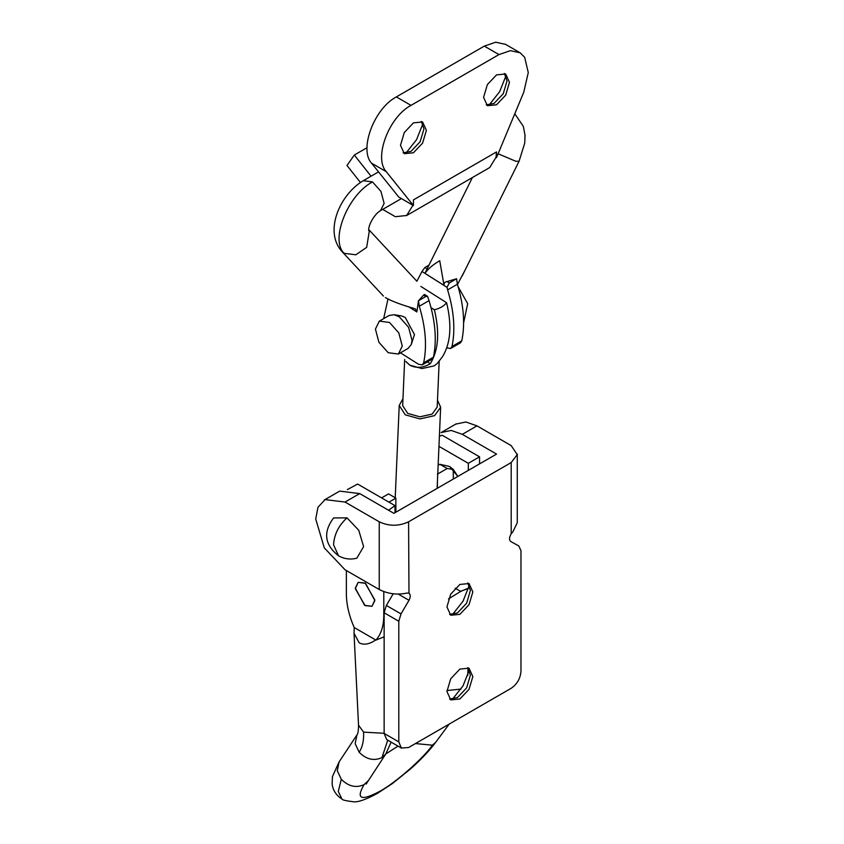 <?xml version="1.0" encoding="UTF-8"?>
<svg xmlns="http://www.w3.org/2000/svg" width="844" height="844" viewBox="0 0 844 844"><rect width="100%" height="100%" fill="white"/><g stroke="black" fill="none" stroke-linecap="round" stroke-linejoin="round"><path stroke-width="1.27" d="M383.788 591.612L383.798 615.202C383.767 625.953 381.14 634.245 375.928 640.09L384.136 636.851M354.227 627.556L354.037 633.369L359.217 642.854C363.775 645.196 369.039 644.373 375.021 640.396L375.928 640.09L354.227 627.556C349.015 615.687 346.388 604.367 346.367 593.596L346.367 570.533M365.083 605.602L355.303 588.679L358.172 582.349L365.083 583.035L374.852 599.957L371.993 606.287L365.083 605.602M468.642 588.057L460.718 591.412L455.159 588.205M467.217 588.954L460.476 591.275M367.9 781.006L364.081 784.614C356.073 788.233 348.477 786.46 341.303 779.276L337.273 770.688L339.088 761.921L356.959 734.902L355.145 743.669L359.164 752.257C366.349 759.442 373.934 761.225 381.952 757.596L385.761 753.987L398.02 746.117M415.448 743.564L432.392 745.178C423.371 758.387 395.15 783.116 379.568 791.45C360.884 801.304 355.725 799.025 364.081 784.614M479.561 463.894L479.55 456.826L442.182 435.24L439.386 436.232M339.088 761.921L332.452 776.554L332.125 784.023C332.958 790.406 336.228 795.396 341.947 798.994C342.02 799.922 345.903 800.861 353.604 801.8C358.341 802.243 366.264 799.437 377.384 793.392L392.386 783.559L410.3 769.127C420.987 759.621 429.448 750.675 435.694 742.298L432.392 745.178M356.959 734.902C357.951 734.037 358.468 730.798 358.531 725.175L363.595 732.149L384.136 733.278M438.954 446.36L468.314 463.314L468.314 470.382M439.851 464.274L449.63 466.5L457.849 476.427L453.291 469.443L447.183 468.504L439.851 464.274L438.131 465.266M479.55 456.826L468.314 463.314M461.046 689.063L446.961 690.55M460.718 591.412L448.481 598.902M384.136 636.893L375.021 640.396M388.546 510.24L395.003 505.63L357.634 484.055L347.338 489.604M395.003 505.63L395.013 512.709M430.303 363.701C423.097 367.973 416.271 368.459 409.815 365.167L422.021 368.575L434.227 365.853L437.276 363.447L442.52 356.643C450.696 343.255 452.046 325.278 446.592 302.722C444.028 306.034 439.956 308.387 434.375 309.78C439.829 332.378 438.479 350.355 430.303 363.701L427.444 361.886M405.932 361.506L409.815 365.167L406.186 361.844M434.375 309.78L431.041 307.67M437.498 400.183L440.652 407.262L434.576 415.638L419.922 418.909L405.268 414.826L399.223 405.458L402.968 398.684M439.186 361.2L437.192 407.114L432.139 414.098L419.922 416.82L407.715 413.412L402.672 405.616L404.677 359.491M446.592 302.722L420.892 286.443M395.868 512.213L395.868 498.129L388.936 502.127M449.63 466.5L453.291 469.443L453.291 479.054M437.414 474.149L447.183 468.504M381.604 497.897L388.535 493.898L395.868 498.129M386.7 739.555L384.136 733.425L384.136 612.776L398.801 621.247L398.801 741.887L401.354 748.027L408.58 747.531L511.2 688.282C517.098 684.157 520.358 678.513 520.98 671.349L520.98 550.71L518.828 545.962L510.789 541.531C508.995 539.928 509.132 537.354 511.2 533.798L511.2 462.554L408.58 521.803L408.981 593.216M379.251 589.523L379.251 521.803L345.038 502.053L325.067 499.595L317.966 507.276L315.719 518.986L324.307 547.883L345.038 569.774L379.251 589.523C387.955 593.902 397.081 595.094 406.629 593.121L408.58 593.047C410.648 594.208 410.785 596.624 408.992 600.306L401.016 613.915L398.801 621.247M459.885 584.438L469.042 583.542L472.84 591.918L469.042 604.684L459.885 614.348L450.728 615.255L446.94 606.878L450.728 594.113L459.885 584.438M459.885 669.092L469.042 668.184L472.84 676.571L469.042 689.337L459.885 699.001L450.728 699.908L446.94 691.521L450.728 678.755L459.885 669.092M441.106 432.582L451.223 430.451L462.333 434.333L496.546 454.083L393.916 513.342L359.702 493.592L339.731 491.124M384.136 612.776L386.352 605.443L401.016 613.915M393.167 593.817L386.352 605.443M452.373 614.675L463.029 601.213L469.359 585.251M452.373 699.328L463.029 685.856L469.359 669.893M379.251 521.803C389.031 526.371 398.801 526.371 408.58 521.803M517.277 522.658L512.92 531.762L511.2 533.798M455.76 424.121L465.888 421.979L476.997 425.872L511.2 445.621L517.256 454.631L511.2 462.554M347 517.857L358.742 530.254L363.616 546.638L356.833 558.179C350.439 559.825 344.331 559.023 338.539 555.806L333.559 544.802C334.182 534.442 338.666 525.464 347 517.857L333.612 517.952C322.914 532.142 324.55 544.76 338.539 555.806M437.414 488.233L437.414 481.871M449.588 699.064L457.448 697.587L466.605 687.923L470.393 675.158L467.745 667.625M449.588 614.411L457.448 612.944L466.605 603.27L470.393 590.515L467.745 582.972M364.597 605.317L355.313 588.131L358.172 582.349L365.558 583.32L374.841 600.506L371.993 606.287L364.597 605.317M409.108 307.016L416.873 311.932L418.476 300.759L423.572 295.115L425.809 296.529L427.57 296.381L429.047 300.612C435.441 321.796 436.907 340.659 433.415 357.202L432.107 359.196L422.327 364.84L418.635 364.344L400.467 352.834M427.57 296.381L424.521 294.451L423.572 295.115M416.873 311.932L415.248 308.798C401.375 304.853 391.416 301.108 385.37 297.552M457.385 284.249L447.615 289.893C454.019 311.077 455.475 329.941 451.994 346.483L450.675 348.466L460.455 342.822L461.763 340.839C465.244 324.296 463.789 305.433 457.385 284.249L456.593 278.752L449.261 282.983L447.014 287.34L421.989 271.483L424.859 267.516L427.096 268.93L472.408 177.546M427.096 268.93L424.965 273.34L444.028 285.42C443.744 283.257 444.746 281.97 447.025 281.569L449.261 282.983M444.028 285.42L439.735 260.712C432.983 264.647 428.066 268.856 424.965 273.34M456.593 278.752L447.025 281.569M457.532 284.386L463.926 272.285M383.661 318.631L387.976 299.019M425.809 296.529L418.476 300.759L419.268 306.256C425.671 327.44 427.127 346.304 423.646 362.846L422.327 364.84M411.26 344.521L414.499 334.604L405.215 317.418L401.406 315.888L394.053 314.707L399.286 316.827L408.58 327.272L412.051 340.448L411.26 344.521L408.127 348.403L398.357 354.047L388.198 352.708L378.893 342.263L375.432 329.076L379.346 321.131L389.506 322.471L398.811 332.916L402.272 346.093L398.357 354.047M428.963 265.143L424.859 267.516M447.615 289.893L447.014 287.34M421.989 271.483L416.883 281.263M446.771 347.855L450.675 348.466M379.346 321.131L389.126 315.487L394.053 314.707M371.054 176.206L354.311 155.032L367.024 147.7M371.571 163.187L398.79 197.074L413.444 205.535L386.236 171.648L371.571 163.187C358.805 149.557 374.145 108.507 396.342 96.902L484.308 46.114L495.723 42.2L505.556 44.373M489.014 105.131L499.659 91.669L505.999 75.707M405.932 153.102L416.577 139.629L422.918 123.667M354.311 155.032L346.979 165.456L360.43 182.473M412.948 205.25L406.66 215.484L395.34 216.697L382.691 209.386M386.236 171.648C373.47 158.028 388.81 116.968 411.007 105.373L498.973 54.586L510.377 50.661L520.21 52.834L524.662 57.286L528.281 72.563L523.744 92.26L496.525 157.575L496.029 157.29L489.742 167.523M413.444 205.535L413.444 199.891L496.525 151.931L496.029 157.29M496.525 157.575L496.525 151.931M496.525 104.804L505.683 95.14L509.481 82.374L505.683 73.987L496.525 74.894L487.368 84.569L483.58 97.334L487.368 105.711L496.525 104.804M413.444 152.775L422.601 143.111L426.399 130.345L422.601 121.958L413.444 122.865L404.287 132.529L400.499 145.295L404.287 153.682L413.444 152.775M486.228 104.867L494.088 103.401L503.246 93.726L507.033 80.961L504.385 73.428M403.147 152.838L411.007 151.361L420.164 141.697L423.952 128.932L421.304 121.399M341.925 798.973L338.286 791.482L341.303 779.276M363.595 732.149C363.964 740.441 362.487 747.151 359.164 752.257M387.744 740.177L381.952 757.596M398.294 594.123L408.992 600.306M384.136 733.425L398.801 741.887M476.997 425.872L462.333 434.333M345.038 502.053L359.702 493.592M341.936 251.491L344.194 253.337L355.83 254.793L366.686 247.355L369.292 231.098M519.06 161.236L515.8 161.257L498.572 153.967M344.194 253.337C329.772 240.297 347.675 194.943 372.499 181.914L380.961 191.409L384.115 203.393L380.528 210.641C375.517 213.142 368.322 224.071 368.68 230.486M363.289 180.69L372.499 181.914M419.268 306.256L429.047 300.612M423.646 362.846L433.415 357.202M461.763 340.839L451.994 346.483M411.007 105.373L396.342 96.902M498.973 54.586L484.308 46.114M366.148 784.076L385.782 753.966L391.131 742.129M358.531 725.175L354.016 633.095M467.724 675.633L468.072 667.952M449.208 724.078L435.694 742.298M440.652 407.262L437.129 488.391M395.224 497.559L399.223 405.458M401.66 748.217L387.006 739.755M441.602 432.286L456.256 423.815M338.971 491.535L324.307 499.996M517.277 522.679L517.277 454.083M416.419 280.757L368.68 229.505M462.333 275.65L519.081 161.204L524.725 143.153L525.031 135.335L523.343 126.389L514.777 113.782M378.545 171.87L363.268 180.7C340.185 194.247 323.642 231.045 341.841 251.396L383.44 296.054M380.549 210.631L401.406 198.583M463.63 322.777L467.681 303.692L458.113 286.675M505.039 44.067L519.704 52.528M406.291 215.716L489.372 167.745"/></g></svg>
